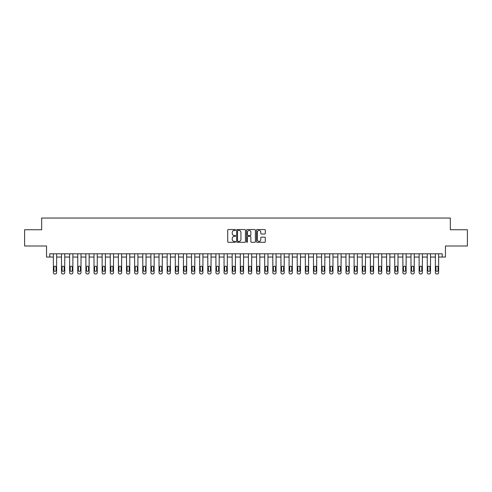 <?xml version="1.0" encoding="UTF-8"?>
<svg xmlns="http://www.w3.org/2000/svg" width="492" height="492" viewBox="0 0 492 492"><rect width="100%" height="100%" fill="white"/><g stroke="black" fill="none" stroke-linecap="round" stroke-linejoin="round"><path stroke-width="0.74" d="M235.594 229.985A0.449 0.449 0 0 0 235.151 229.536L228.368 229.536A0.64 0.64 0 0 0 227.728 230.176L227.728 241.664A0.64 0.64 0 0 0 228.368 242.304L235.151 242.304A0.449 0.449 0 0 0 235.594 241.855A0.449 0.449 0 0 0 235.151 241.412L234.272 241.412A2.042 2.042 0 0 1 232.23 239.37L232.23 238.411A2.042 2.042 0 0 1 234.272 236.369L235.151 236.369A0.449 0.449 0 0 0 235.594 235.92A0.449 0.449 0 0 0 235.151 235.477L234.272 235.477A2.042 2.042 0 0 1 232.23 233.429L232.23 232.476A2.042 2.042 0 0 1 234.272 230.434L235.151 230.434A0.449 0.449 0 0 0 235.594 229.985M264.653 234.038A0.64 0.64 0 0 0 265.293 233.399L265.293 230.176A0.64 0.64 0 0 0 264.653 229.536L257.119 229.536A0.64 0.64 0 0 0 256.486 230.176L256.486 241.664A0.64 0.64 0 0 0 257.119 242.304L264.653 242.304A0.64 0.64 0 0 0 265.293 241.664L265.293 237.771A0.64 0.64 0 0 0 264.653 237.132L261.43 237.132A0.64 0.64 0 0 0 260.791 237.771L260.791 239.702A1.71 1.71 0 0 1 259.081 241.412A1.71 1.71 0 0 1 257.377 239.702L257.377 232.138A1.71 1.71 0 0 1 259.081 230.434A1.71 1.71 0 0 1 260.791 232.138L260.791 233.399A0.64 0.64 0 0 0 261.43 234.038L264.653 234.038M442.203 257.052L445.457 257.052L445.457 246L467.4 246L467.4 229.746L450.334 229.746L450.334 218.042L41.666 218.042L41.666 229.746L24.6 229.746L24.6 246L46.543 246L46.543 257.052L53.37 257.052L53.37 272.66A1.298 1.298 0 0 0 54.674 273.958L55.325 273.958A1.298 1.298 0 0 0 56.623 272.66L56.623 257.052L61.5 257.052L61.5 272.66A1.298 1.298 0 0 0 62.798 273.958L63.45 273.958A1.298 1.298 0 0 0 64.753 272.66L64.753 257.052L69.63 257.052L69.63 272.66A1.298 1.298 0 0 0 70.928 273.958L71.58 273.958A1.298 1.298 0 0 0 72.877 272.66L72.877 257.052L77.754 257.052L77.754 272.66A1.298 1.298 0 0 0 79.058 273.958L79.704 273.958A1.298 1.298 0 0 0 81.008 272.66L81.008 257.052L85.885 257.052L85.885 272.66A1.298 1.298 0 0 0 87.182 273.958L87.834 273.958A1.298 1.298 0 0 0 89.132 272.66L89.132 257.052L94.009 257.052L94.009 272.66A1.298 1.298 0 0 0 95.313 273.958L95.965 273.958A1.298 1.298 0 0 0 97.262 272.66L97.262 257.052L102.139 257.052L102.139 272.66A1.298 1.298 0 0 0 103.437 273.958L104.089 273.958A1.298 1.298 0 0 0 105.393 272.66L105.393 257.052L110.27 257.052L110.27 272.66A1.298 1.298 0 0 0 111.567 273.958L112.219 273.958A1.298 1.298 0 0 0 113.517 272.66L113.517 257.052L118.394 257.052L118.394 272.66A1.298 1.298 0 0 0 119.697 273.958L120.343 273.958A1.298 1.298 0 0 0 121.647 272.66L121.647 257.052L126.524 257.052L126.524 272.66A1.298 1.298 0 0 0 127.822 273.958L128.474 273.958A1.298 1.298 0 0 0 129.771 272.66L129.771 257.052L134.648 257.052L134.648 272.66A1.298 1.298 0 0 0 135.952 273.958L136.598 273.958A1.298 1.298 0 0 0 137.901 272.66L137.901 257.052L142.778 257.052L142.778 272.66A1.298 1.298 0 0 0 144.076 273.958L144.728 273.958A1.298 1.298 0 0 0 146.026 272.66L146.026 257.052L150.903 257.052L150.903 272.66A1.298 1.298 0 0 0 152.206 273.958L152.858 273.958A1.298 1.298 0 0 0 154.156 272.66L154.156 257.052L159.033 257.052L159.033 272.66A1.298 1.298 0 0 0 160.331 273.958L160.982 273.958A1.298 1.298 0 0 0 162.286 272.66L162.286 257.052L167.163 257.052L167.163 272.66A1.298 1.298 0 0 0 168.461 273.958L169.113 273.958A1.298 1.298 0 0 0 170.41 272.66L170.41 257.052L175.287 257.052L175.287 272.66A1.298 1.298 0 0 0 176.591 273.958L177.237 273.958A1.298 1.298 0 0 0 178.541 272.66L178.541 257.052L183.418 257.052L183.418 272.66A1.298 1.298 0 0 0 184.715 273.958L185.367 273.958A1.298 1.298 0 0 0 186.665 272.66L186.665 257.052L191.542 257.052L191.542 272.66A1.298 1.298 0 0 0 192.846 273.958L193.497 273.958A1.298 1.298 0 0 0 194.795 272.66L194.795 257.052L199.672 257.052L199.672 272.66A1.298 1.298 0 0 0 200.97 273.958L201.622 273.958A1.298 1.298 0 0 0 202.925 272.66L202.925 257.052L207.802 257.052L207.802 272.66A1.298 1.298 0 0 0 209.1 273.958L209.752 273.958A1.298 1.298 0 0 0 211.05 272.66L211.05 257.052L215.927 257.052L215.927 272.66A1.298 1.298 0 0 0 217.23 273.958L217.876 273.958A1.298 1.298 0 0 0 219.18 272.66L219.18 257.052L224.057 257.052L224.057 272.66A1.298 1.298 0 0 0 225.354 273.958L226.006 273.958A1.298 1.298 0 0 0 227.304 272.66L227.304 257.052L232.181 257.052L232.181 272.66A1.298 1.298 0 0 0 233.485 273.958L234.13 273.958A1.298 1.298 0 0 0 235.434 272.66L235.434 257.052L240.311 257.052L240.311 272.66A1.298 1.298 0 0 0 241.609 273.958L242.261 273.958A1.298 1.298 0 0 0 243.565 272.66L243.565 257.052L248.435 257.052L248.435 272.66A1.298 1.298 0 0 0 249.739 273.958L250.391 273.958A1.298 1.298 0 0 0 251.689 272.66L251.689 257.052L256.566 257.052L256.566 272.66A1.298 1.298 0 0 0 257.87 273.958L258.515 273.958A1.298 1.298 0 0 0 259.819 272.66L259.819 257.052L264.696 257.052L264.696 272.66A1.298 1.298 0 0 0 265.994 273.958L266.646 273.958A1.298 1.298 0 0 0 267.943 272.66L267.943 257.052L272.82 257.052L272.82 272.66A1.298 1.298 0 0 0 274.124 273.958L274.77 273.958A1.298 1.298 0 0 0 276.073 272.66L276.073 257.052L280.95 257.052L280.95 272.66A1.298 1.298 0 0 0 282.248 273.958L282.9 273.958A1.298 1.298 0 0 0 284.198 272.66L284.198 257.052L289.075 257.052L289.075 272.66A1.298 1.298 0 0 0 290.378 273.958L291.03 273.958A1.298 1.298 0 0 0 292.328 272.66L292.328 257.052L297.205 257.052L297.205 272.66A1.298 1.298 0 0 0 298.503 273.958L299.154 273.958A1.298 1.298 0 0 0 300.458 272.66L300.458 257.052L305.335 257.052L305.335 272.66A1.298 1.298 0 0 0 306.633 273.958L307.285 273.958A1.298 1.298 0 0 0 308.582 272.66L308.582 257.052L313.459 257.052L313.459 272.66A1.298 1.298 0 0 0 314.763 273.958L315.409 273.958A1.298 1.298 0 0 0 316.713 272.66L316.713 257.052L321.59 257.052L321.59 272.66A1.298 1.298 0 0 0 322.887 273.958L323.539 273.958A1.298 1.298 0 0 0 324.837 272.66L324.837 257.052L329.714 257.052L329.714 272.66A1.298 1.298 0 0 0 331.018 273.958L331.669 273.958A1.298 1.298 0 0 0 332.967 272.66L332.967 257.052L337.844 257.052L337.844 272.66A1.298 1.298 0 0 0 339.142 273.958L339.794 273.958A1.298 1.298 0 0 0 341.097 272.66L341.097 257.052L345.974 257.052L345.974 272.66A1.298 1.298 0 0 0 347.272 273.958L347.924 273.958A1.298 1.298 0 0 0 349.222 272.66L349.222 257.052L354.099 257.052L354.099 272.66A1.298 1.298 0 0 0 355.402 273.958L356.048 273.958A1.298 1.298 0 0 0 357.352 272.66L357.352 257.052L362.229 257.052L362.229 272.66A1.298 1.298 0 0 0 363.526 273.958L364.178 273.958A1.298 1.298 0 0 0 365.476 272.66L365.476 257.052L370.353 257.052L370.353 272.66A1.298 1.298 0 0 0 371.657 273.958L372.303 273.958A1.298 1.298 0 0 0 373.606 272.66L373.606 257.052L378.483 257.052L378.483 272.66A1.298 1.298 0 0 0 379.781 273.958L380.433 273.958A1.298 1.298 0 0 0 381.731 272.66L381.731 257.052L386.607 257.052L386.607 272.66A1.298 1.298 0 0 0 387.911 273.958L388.563 273.958A1.298 1.298 0 0 0 389.861 272.66L389.861 257.052L394.738 257.052L394.738 272.66A1.298 1.298 0 0 0 396.035 273.958L396.687 273.958A1.298 1.298 0 0 0 397.991 272.66L397.991 257.052L402.868 257.052L402.868 272.66A1.298 1.298 0 0 0 404.166 273.958L404.818 273.958A1.298 1.298 0 0 0 406.115 272.66L406.115 257.052L410.992 257.052L410.992 272.66A1.298 1.298 0 0 0 412.296 273.958L412.942 273.958A1.298 1.298 0 0 0 414.246 272.66L414.246 257.052L419.123 257.052L419.123 272.66A1.298 1.298 0 0 0 420.42 273.958L421.072 273.958A1.298 1.298 0 0 0 422.37 272.66L422.37 257.052L427.247 257.052L427.247 272.66A1.298 1.298 0 0 0 428.55 273.958L429.202 273.958A1.298 1.298 0 0 0 430.5 272.66L430.5 257.052L435.377 257.052L435.377 272.66A1.298 1.298 0 0 0 436.675 273.958L437.327 273.958A1.298 1.298 0 0 0 438.63 272.66L438.63 257.052L442.203 257.052L442.203 253.804L49.797 253.804L49.797 257.052M245.44 230.176A0.64 0.64 0 0 0 244.801 229.536L237.273 229.536A0.64 0.64 0 0 0 236.634 230.176L236.634 241.664A0.64 0.64 0 0 0 237.273 242.304L244.801 242.304A0.64 0.64 0 0 0 245.44 241.664L245.44 230.176M247.199 229.536L254.727 229.536A0.64 0.64 0 0 1 255.366 230.176L255.366 241.664A0.64 0.64 0 0 1 254.727 242.304L251.504 242.304A0.64 0.64 0 0 1 250.865 241.664L250.865 237.009A0.64 0.64 0 0 0 250.231 236.369L248.091 236.369A0.64 0.64 0 0 0 247.451 237.009L247.451 241.855A0.449 0.449 0 0 1 247.002 242.304A0.449 0.449 0 0 1 246.56 241.855L246.56 230.176A0.64 0.64 0 0 1 247.199 229.536M237.974 230.434A0.449 0.449 0 0 0 237.525 230.877L237.525 240.963A0.449 0.449 0 0 0 237.974 241.412L238.897 241.412A2.042 2.042 0 0 0 240.945 239.37L240.945 232.476A2.042 2.042 0 0 0 238.897 230.434L237.974 230.434M250.865 232.175A1.71 1.71 0 0 0 249.161 230.465A1.71 1.71 0 0 0 247.451 232.175L247.451 234.838A0.64 0.64 0 0 0 248.091 235.477L250.231 235.477A0.64 0.64 0 0 0 250.865 234.838L250.865 232.175M56.623 253.804L56.623 272.66M53.37 253.804L53.37 272.66M56.039 270.317A1.039 1.039 0 0 1 54.999 271.356A1.039 1.039 0 0 1 53.96 270.317L53.96 267.199A1.039 1.039 0 0 1 54.999 266.16A1.039 1.039 0 0 1 56.039 267.199L56.039 270.317M54.674 273.958L55.325 273.958M64.753 253.804L64.753 272.66M61.5 253.804L61.5 272.66M64.163 270.317A1.039 1.039 0 0 1 63.124 271.356A1.039 1.039 0 0 1 62.084 270.317L62.084 267.199A1.039 1.039 0 0 1 63.124 266.16A1.039 1.039 0 0 1 64.163 267.199L64.163 270.317M62.798 273.958L63.45 273.958M72.877 253.804L72.877 272.66M69.63 253.804L69.63 272.66M72.293 270.317A1.039 1.039 0 0 1 71.254 271.356A1.039 1.039 0 0 1 70.215 270.317L70.215 267.199A1.039 1.039 0 0 1 71.254 266.16A1.039 1.039 0 0 1 72.293 267.199L72.293 270.317M70.928 273.958L71.58 273.958M81.008 253.804L81.008 272.66M77.754 253.804L77.754 272.66M80.424 270.317A1.039 1.039 0 0 1 79.378 271.356A1.039 1.039 0 0 1 78.339 270.317L78.339 267.199A1.039 1.039 0 0 1 79.378 266.16A1.039 1.039 0 0 1 80.424 267.199L80.424 270.317M79.058 273.958L79.704 273.958M89.132 253.804L89.132 272.66M85.885 253.804L85.885 272.66M88.548 270.317A1.039 1.039 0 0 1 87.508 271.356A1.039 1.039 0 0 1 86.469 270.317L86.469 267.199A1.039 1.039 0 0 1 87.508 266.16A1.039 1.039 0 0 1 88.548 267.199L88.548 270.317M87.182 273.958L87.834 273.958M97.262 253.804L97.262 272.66M94.009 253.804L94.009 272.66M96.678 270.317A1.039 1.039 0 0 1 95.639 271.356A1.039 1.039 0 0 1 94.593 270.317L94.593 267.199A1.039 1.039 0 0 1 95.639 266.16A1.039 1.039 0 0 1 96.678 267.199L96.678 270.317M95.313 273.958L95.965 273.958M105.393 253.804L105.393 272.66M102.139 253.804L102.139 272.66M104.802 270.317A1.039 1.039 0 0 1 103.763 271.356A1.039 1.039 0 0 1 102.723 270.317L102.723 267.199A1.039 1.039 0 0 1 103.763 266.16A1.039 1.039 0 0 1 104.802 267.199L104.802 270.317M103.437 273.958L104.089 273.958M113.517 253.804L113.517 272.66M110.27 253.804L110.27 272.66M112.932 270.317A1.039 1.039 0 0 1 111.893 271.356A1.039 1.039 0 0 1 110.854 270.317L110.854 267.199A1.039 1.039 0 0 1 111.893 266.16A1.039 1.039 0 0 1 112.932 267.199L112.932 270.317M111.567 273.958L112.219 273.958M121.647 253.804L121.647 272.66M118.394 253.804L118.394 272.66M121.063 270.317A1.039 1.039 0 0 1 120.017 271.356A1.039 1.039 0 0 1 118.978 270.317L118.978 267.199A1.039 1.039 0 0 1 120.017 266.16A1.039 1.039 0 0 1 121.063 267.199L121.063 270.317M119.697 273.958L120.343 273.958M129.771 253.804L129.771 272.66M126.524 253.804L126.524 272.66M129.187 270.317A1.039 1.039 0 0 1 128.148 271.356A1.039 1.039 0 0 1 127.108 270.317L127.108 267.199A1.039 1.039 0 0 1 128.148 266.16A1.039 1.039 0 0 1 129.187 267.199L129.187 270.317M127.822 273.958L128.474 273.958M137.901 253.804L137.901 272.66M134.648 253.804L134.648 272.66M137.317 270.317A1.039 1.039 0 0 1 136.278 271.356A1.039 1.039 0 0 1 135.232 270.317L135.232 267.199A1.039 1.039 0 0 1 136.278 266.16A1.039 1.039 0 0 1 137.317 267.199L137.317 270.317M135.952 273.958L136.598 273.958M146.026 253.804L146.026 272.66M142.778 253.804L142.778 272.66M145.441 270.317A1.039 1.039 0 0 1 144.402 271.356A1.039 1.039 0 0 1 143.363 270.317L143.363 267.199A1.039 1.039 0 0 1 144.402 266.16A1.039 1.039 0 0 1 145.441 267.199L145.441 270.317M144.076 273.958L144.728 273.958M154.156 253.804L154.156 272.66M150.903 253.804L150.903 272.66M153.572 270.317A1.039 1.039 0 0 1 152.532 271.356A1.039 1.039 0 0 1 151.493 270.317L151.493 267.199A1.039 1.039 0 0 1 152.532 266.16A1.039 1.039 0 0 1 153.572 267.199L153.572 270.317M152.206 273.958L152.858 273.958M162.286 253.804L162.286 272.66M159.033 253.804L159.033 272.66M161.702 270.317A1.039 1.039 0 0 1 160.656 271.356A1.039 1.039 0 0 1 159.617 270.317L159.617 267.199A1.039 1.039 0 0 1 160.656 266.16A1.039 1.039 0 0 1 161.702 267.199L161.702 270.317M160.331 273.958L160.982 273.958M170.41 253.804L170.41 272.66M167.163 253.804L167.163 272.66M169.826 270.317A1.039 1.039 0 0 1 168.787 271.356A1.039 1.039 0 0 1 167.747 270.317L167.747 267.199A1.039 1.039 0 0 1 168.787 266.16A1.039 1.039 0 0 1 169.826 267.199L169.826 270.317M168.461 273.958L169.113 273.958M178.541 253.804L178.541 272.66M175.287 253.804L175.287 272.66M177.956 270.317A1.039 1.039 0 0 1 176.917 271.356A1.039 1.039 0 0 1 175.872 270.317L175.872 267.199A1.039 1.039 0 0 1 176.917 266.16A1.039 1.039 0 0 1 177.956 267.199L177.956 270.317M176.591 273.958L177.237 273.958M186.665 253.804L186.665 272.66M183.418 253.804L183.418 272.66M186.081 270.317A1.039 1.039 0 0 1 185.041 271.356A1.039 1.039 0 0 1 184.002 270.317L184.002 267.199A1.039 1.039 0 0 1 185.041 266.16A1.039 1.039 0 0 1 186.081 267.199L186.081 270.317M184.715 273.958L185.367 273.958M194.795 253.804L194.795 272.66M191.542 253.804L191.542 272.66M194.211 270.317A1.039 1.039 0 0 1 193.172 271.356A1.039 1.039 0 0 1 192.132 270.317L192.132 267.199A1.039 1.039 0 0 1 193.172 266.16A1.039 1.039 0 0 1 194.211 267.199L194.211 270.317M192.846 273.958L193.497 273.958M202.925 253.804L202.925 272.66M199.672 253.804L199.672 272.66M202.335 270.317A1.039 1.039 0 0 1 201.296 271.356A1.039 1.039 0 0 1 200.256 270.317L200.256 267.199A1.039 1.039 0 0 1 201.296 266.16A1.039 1.039 0 0 1 202.335 267.199L202.335 270.317M200.97 273.958L201.622 273.958M211.05 253.804L211.05 272.66M207.802 253.804L207.802 272.66M210.465 270.317A1.039 1.039 0 0 1 209.426 271.356A1.039 1.039 0 0 1 208.387 270.317L208.387 267.199A1.039 1.039 0 0 1 209.426 266.16A1.039 1.039 0 0 1 210.465 267.199L210.465 270.317M209.1 273.958L209.752 273.958M219.18 253.804L219.18 272.66M215.927 253.804L215.927 272.66M218.596 270.317A1.039 1.039 0 0 1 217.55 271.356A1.039 1.039 0 0 1 216.511 270.317L216.511 267.199A1.039 1.039 0 0 1 217.55 266.16A1.039 1.039 0 0 1 218.596 267.199L218.596 270.317M217.23 273.958L217.876 273.958M227.304 253.804L227.304 272.66M224.057 253.804L224.057 272.66M226.72 270.317A1.039 1.039 0 0 1 225.68 271.356A1.039 1.039 0 0 1 224.641 270.317L224.641 267.199A1.039 1.039 0 0 1 225.68 266.16A1.039 1.039 0 0 1 226.72 267.199L226.72 270.317M225.354 273.958L226.006 273.958M235.434 253.804L235.434 272.66M232.181 253.804L232.181 272.66M234.85 270.317A1.039 1.039 0 0 1 233.811 271.356A1.039 1.039 0 0 1 232.765 270.317L232.765 267.199A1.039 1.039 0 0 1 233.811 266.16A1.039 1.039 0 0 1 234.85 267.199L234.85 270.317M233.485 273.958L234.13 273.958M243.565 253.804L243.565 272.66M240.311 253.804L240.311 272.66M242.974 270.317A1.039 1.039 0 0 1 241.935 271.356A1.039 1.039 0 0 1 240.895 270.317L240.895 267.199A1.039 1.039 0 0 1 241.935 266.16A1.039 1.039 0 0 1 242.974 267.199L242.974 270.317M241.609 273.958L242.261 273.958M251.689 253.804L251.689 272.66M248.435 253.804L248.435 272.66M251.105 270.317A1.039 1.039 0 0 1 250.065 271.356A1.039 1.039 0 0 1 249.026 270.317L249.026 267.199A1.039 1.039 0 0 1 250.065 266.16A1.039 1.039 0 0 1 251.105 267.199L251.105 270.317M249.739 273.958L250.391 273.958M259.819 253.804L259.819 272.66M256.566 253.804L256.566 272.66M259.235 270.317A1.039 1.039 0 0 1 258.189 271.356A1.039 1.039 0 0 1 257.15 270.317L257.15 267.199A1.039 1.039 0 0 1 258.189 266.16A1.039 1.039 0 0 1 259.235 267.199L259.235 270.317M257.87 273.958L258.515 273.958M267.943 253.804L267.943 272.66M264.696 253.804L264.696 272.66M267.359 270.317A1.039 1.039 0 0 1 266.32 271.356A1.039 1.039 0 0 1 265.28 270.317L265.28 267.199A1.039 1.039 0 0 1 266.32 266.16A1.039 1.039 0 0 1 267.359 267.199L267.359 270.317M265.994 273.958L266.646 273.958M276.073 253.804L276.073 272.66M272.82 253.804L272.82 272.66M275.489 270.317A1.039 1.039 0 0 1 274.45 271.356A1.039 1.039 0 0 1 273.404 270.317L273.404 267.199A1.039 1.039 0 0 1 274.45 266.16A1.039 1.039 0 0 1 275.489 267.199L275.489 270.317M274.124 273.958L274.77 273.958M284.198 253.804L284.198 272.66M280.95 253.804L280.95 272.66M283.613 270.317A1.039 1.039 0 0 1 282.574 271.356A1.039 1.039 0 0 1 281.535 270.317L281.535 267.199A1.039 1.039 0 0 1 282.574 266.16A1.039 1.039 0 0 1 283.613 267.199L283.613 270.317M282.248 273.958L282.9 273.958M292.328 253.804L292.328 272.66M289.075 253.804L289.075 272.66M291.744 270.317A1.039 1.039 0 0 1 290.704 271.356A1.039 1.039 0 0 1 289.665 270.317L289.665 267.199A1.039 1.039 0 0 1 290.704 266.16A1.039 1.039 0 0 1 291.744 267.199L291.744 270.317M290.378 273.958L291.03 273.958M300.458 253.804L300.458 272.66M297.205 253.804L297.205 272.66M299.868 270.317A1.039 1.039 0 0 1 298.828 271.356A1.039 1.039 0 0 1 297.789 270.317L297.789 267.199A1.039 1.039 0 0 1 298.828 266.16A1.039 1.039 0 0 1 299.868 267.199L299.868 270.317M298.503 273.958L299.154 273.958M308.582 253.804L308.582 272.66M305.335 253.804L305.335 272.66M307.998 270.317A1.039 1.039 0 0 1 306.959 271.356A1.039 1.039 0 0 1 305.919 270.317L305.919 267.199A1.039 1.039 0 0 1 306.959 266.16A1.039 1.039 0 0 1 307.998 267.199L307.998 270.317M306.633 273.958L307.285 273.958M316.713 253.804L316.713 272.66M313.459 253.804L313.459 272.66M316.128 270.317A1.039 1.039 0 0 1 315.083 271.356A1.039 1.039 0 0 1 314.044 270.317L314.044 267.199A1.039 1.039 0 0 1 315.083 266.16A1.039 1.039 0 0 1 316.128 267.199L316.128 270.317M314.763 273.958L315.409 273.958M324.837 253.804L324.837 272.66M321.59 253.804L321.59 272.66M324.253 270.317A1.039 1.039 0 0 1 323.213 271.356A1.039 1.039 0 0 1 322.174 270.317L322.174 267.199A1.039 1.039 0 0 1 323.213 266.16A1.039 1.039 0 0 1 324.253 267.199L324.253 270.317M322.887 273.958L323.539 273.958M332.967 253.804L332.967 272.66M329.714 253.804L329.714 272.66M332.383 270.317A1.039 1.039 0 0 1 331.344 271.356A1.039 1.039 0 0 1 330.298 270.317L330.298 267.199A1.039 1.039 0 0 1 331.344 266.16A1.039 1.039 0 0 1 332.383 267.199L332.383 270.317M331.018 273.958L331.669 273.958M341.097 253.804L341.097 272.66M337.844 253.804L337.844 272.66M340.507 270.317A1.039 1.039 0 0 1 339.468 271.356A1.039 1.039 0 0 1 338.428 270.317L338.428 267.199A1.039 1.039 0 0 1 339.468 266.16A1.039 1.039 0 0 1 340.507 267.199L340.507 270.317M339.142 273.958L339.794 273.958M349.222 253.804L349.222 272.66M345.974 253.804L345.974 272.66M348.637 270.317A1.039 1.039 0 0 1 347.598 271.356A1.039 1.039 0 0 1 346.559 270.317L346.559 267.199A1.039 1.039 0 0 1 347.598 266.16A1.039 1.039 0 0 1 348.637 267.199L348.637 270.317M347.272 273.958L347.924 273.958M357.352 253.804L357.352 272.66M354.099 253.804L354.099 272.66M356.768 270.317A1.039 1.039 0 0 1 355.722 271.356A1.039 1.039 0 0 1 354.683 270.317L354.683 267.199A1.039 1.039 0 0 1 355.722 266.16A1.039 1.039 0 0 1 356.768 267.199L356.768 270.317M355.402 273.958L356.048 273.958M365.476 253.804L365.476 272.66M362.229 253.804L362.229 272.66M364.892 270.317A1.039 1.039 0 0 1 363.852 271.356A1.039 1.039 0 0 1 362.813 270.317L362.813 267.199A1.039 1.039 0 0 1 363.852 266.16A1.039 1.039 0 0 1 364.892 267.199L364.892 270.317M363.526 273.958L364.178 273.958M373.606 253.804L373.606 272.66M370.353 253.804L370.353 272.66M373.022 270.317A1.039 1.039 0 0 1 371.983 271.356A1.039 1.039 0 0 1 370.937 270.317L370.937 267.199A1.039 1.039 0 0 1 371.983 266.16A1.039 1.039 0 0 1 373.022 267.199L373.022 270.317M371.657 273.958L372.303 273.958M381.731 253.804L381.731 272.66M378.483 253.804L378.483 272.66M381.146 270.317A1.039 1.039 0 0 1 380.107 271.356A1.039 1.039 0 0 1 379.068 270.317L379.068 267.199A1.039 1.039 0 0 1 380.107 266.16A1.039 1.039 0 0 1 381.146 267.199L381.146 270.317M379.781 273.958L380.433 273.958M389.861 253.804L389.861 272.66M386.607 253.804L386.607 272.66M389.277 270.317A1.039 1.039 0 0 1 388.237 271.356A1.039 1.039 0 0 1 387.198 270.317L387.198 267.199A1.039 1.039 0 0 1 388.237 266.16A1.039 1.039 0 0 1 389.277 267.199L389.277 270.317M387.911 273.958L388.563 273.958M397.991 253.804L397.991 272.66M394.738 253.804L394.738 272.66M397.407 270.317A1.039 1.039 0 0 1 396.361 271.356A1.039 1.039 0 0 1 395.322 270.317L395.322 267.199A1.039 1.039 0 0 1 396.361 266.16A1.039 1.039 0 0 1 397.407 267.199L397.407 270.317M396.035 273.958L396.687 273.958M406.115 253.804L406.115 272.66M402.868 253.804L402.868 272.66M405.531 270.317A1.039 1.039 0 0 1 404.492 271.356A1.039 1.039 0 0 1 403.452 270.317L403.452 267.199A1.039 1.039 0 0 1 404.492 266.16A1.039 1.039 0 0 1 405.531 267.199L405.531 270.317M404.166 273.958L404.818 273.958M414.246 253.804L414.246 272.66M410.992 253.804L410.992 272.66M413.661 270.317A1.039 1.039 0 0 1 412.622 271.356A1.039 1.039 0 0 1 411.576 270.317L411.576 267.199A1.039 1.039 0 0 1 412.622 266.16A1.039 1.039 0 0 1 413.661 267.199L413.661 270.317M412.296 273.958L412.942 273.958M422.37 253.804L422.37 272.66M419.123 253.804L419.123 272.66M421.785 270.317A1.039 1.039 0 0 1 420.746 271.356A1.039 1.039 0 0 1 419.707 270.317L419.707 267.199A1.039 1.039 0 0 1 420.746 266.16A1.039 1.039 0 0 1 421.785 267.199L421.785 270.317M420.42 273.958L421.072 273.958M430.5 253.804L430.5 272.66M427.247 253.804L427.247 272.66M429.916 270.317A1.039 1.039 0 0 1 428.876 271.356A1.039 1.039 0 0 1 427.837 270.317L427.837 267.199A1.039 1.039 0 0 1 428.876 266.16A1.039 1.039 0 0 1 429.916 267.199L429.916 270.317M428.55 273.958L429.202 273.958M438.63 253.804L438.63 272.66M435.377 253.804L435.377 272.66M438.04 270.317A1.039 1.039 0 0 1 437.001 271.356A1.039 1.039 0 0 1 435.961 270.317L435.961 267.199A1.039 1.039 0 0 1 437.001 266.16A1.039 1.039 0 0 1 438.04 267.199L438.04 270.317M436.675 273.958L437.327 273.958"/></g></svg>
